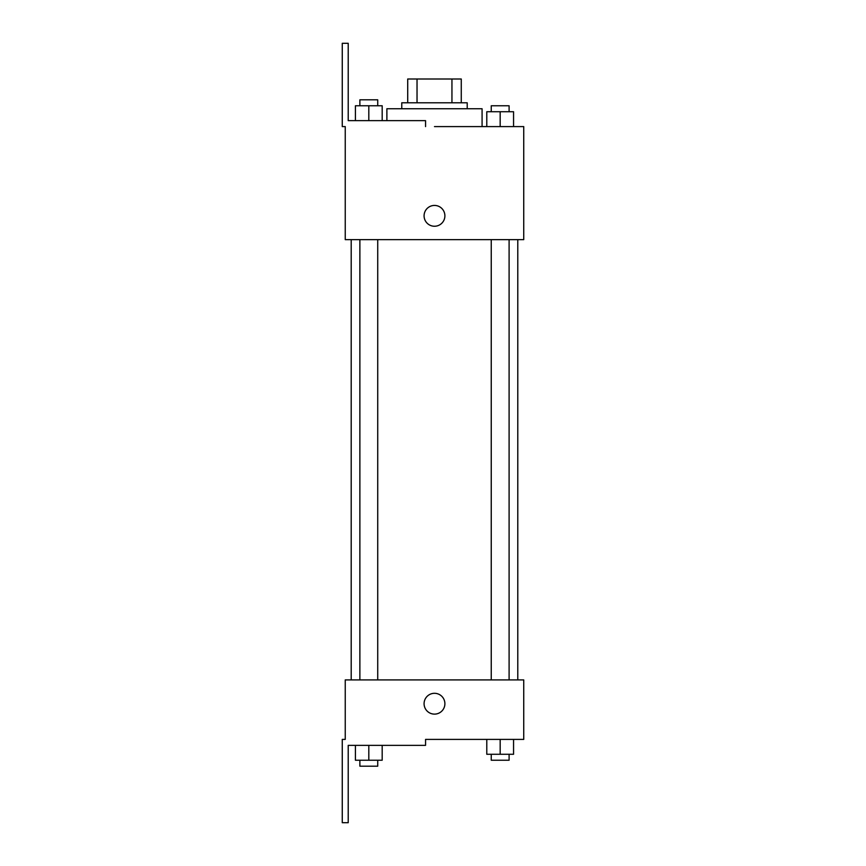 <?xml version="1.0" encoding="UTF-8"?>
<svg xmlns="http://www.w3.org/2000/svg" width="866" height="866" viewBox="0 0 866 866"><rect width="100%" height="100%" fill="white"/><g stroke="black" fill="none" stroke-linecap="round" stroke-linejoin="round"><path stroke-width="1.3" d="M417.033 102.794L417.033 79.001L407.713 79.001L407.713 102.794L407.713 79.001M417.033 79.001L461.264 79.001L461.264 102.794M451.944 102.794L451.944 79.001M401.77 108.748L401.77 102.794L467.207 102.794L467.207 108.748M500.169 126.598L500.169 111.725L486.789 111.725L486.789 126.598L482.081 126.598L482.081 108.748L386.885 108.748L386.885 120.645M434.483 126.598L523.735 126.598L513.56 126.598L513.56 111.725L500.169 111.725M424.08 215.84A10.414 10.414 0 0 1 439.69 206.822A10.414 10.414 0 0 1 439.69 224.857A10.414 10.414 0 0 1 424.08 215.84M425.563 126.598L425.563 120.645L348.219 120.645L348.219 43.3L342.265 43.3L342.265 126.598L345.242 126.598L345.242 239.633L523.735 239.633L523.735 126.598M345.242 679.907L523.735 679.907L523.735 739.402L425.563 739.402L425.563 745.355L348.219 745.355L348.219 822.7L342.265 822.7L342.265 739.402L345.242 739.402L345.242 679.907M424.08 703.712A10.414 10.414 0 0 1 439.69 694.694A10.414 10.414 0 0 1 439.69 712.729A10.414 10.414 0 0 1 424.08 703.712M486.789 739.402L486.789 754.275L513.56 754.275L513.56 739.402L513.56 754.275M500.169 754.275L500.169 739.402M509.1 754.275L509.1 760.229L491.249 760.229L491.249 754.275M355.417 745.355L355.417 760.229L382.187 760.229L382.187 745.355L382.187 760.229M368.808 760.229L368.808 745.355M377.728 760.229L377.728 766.183L359.877 766.183L359.877 760.229M513.56 126.598L513.56 111.725M509.1 111.725L509.1 105.771L491.249 105.771L491.249 111.725M355.417 120.645L355.417 105.771L382.187 105.771L382.187 120.645L382.187 105.771M368.808 120.645L368.808 105.771M377.728 105.771L377.728 99.817L359.877 99.817L359.877 105.771M517.781 679.907L517.781 239.633M351.195 679.907L351.195 239.633M491.249 239.633L491.249 679.907M509.1 239.633L509.1 679.907M377.728 679.907L377.728 239.633M359.877 679.907L359.877 239.633"/></g></svg>
